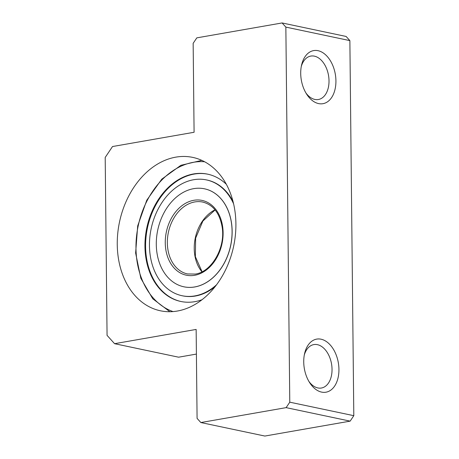 <?xml version="1.0" encoding="UTF-8"?>
<svg xmlns="http://www.w3.org/2000/svg" width="459" height="459" viewBox="0 0 459 459"><rect width="100%" height="100%" fill="white"/><g stroke="black" fill="none" stroke-linecap="round" stroke-linejoin="round"><path stroke-width="0.69" d="M300.708 73.429A26.943 17.241 80.1 0 0 306.738 94.302A26.943 17.241 80.1 0 0 332.999 95.151A26.943 17.241 80.1 0 0 326.016 55.212A26.943 17.241 80.1 0 0 301.603 64.926A26.943 17.241 80.1 0 0 300.708 73.429M303.732 361.939A26.943 17.241 80.1 0 0 309.756 382.817A26.943 17.241 80.1 0 0 336.017 383.667A26.943 17.241 80.1 0 0 329.034 343.728A26.943 17.241 80.1 0 0 304.621 353.441A26.943 17.241 80.1 0 0 303.732 361.939M114.578 343.688L107.062 335.368L105.197 157.448L112.512 146.536L194.088 132.272L193.153 43.318L196.813 37.862L282.096 22.95L285.854 27.11L349.873 40.616L353.803 415.682L350.148 421.138L264.866 436.05L200.841 422.544L197.083 418.384L196.148 329.424L114.578 343.688L178.603 357.194L196.406 354.078M285.854 27.11L289.778 402.182L353.803 415.682M289.778 402.182L286.123 407.638L350.148 421.138M282.096 22.95L346.115 36.456L349.873 40.616M286.123 407.638L200.841 422.544M177.386 311.03A78.38 58.339 101.9 0 1 160.403 310.783A78.38 58.339 101.9 0 1 119.495 222.053A78.38 58.339 101.9 0 1 192.757 157.397A78.38 58.339 101.9 0 1 235.398 234.933A78.38 58.339 101.9 0 1 177.386 311.03M308.941 381.481A22.043 14.109 80.1 0 0 321.426 388.016A22.043 14.109 80.1 0 0 331.53 363.872A22.043 14.109 80.1 0 0 313.836 344.589A22.043 14.109 80.1 0 0 304.306 354.973M305.918 92.97A22.043 14.109 80.1 0 0 318.403 99.505A22.043 14.109 80.1 0 0 328.506 75.356A22.043 14.109 80.1 0 0 310.812 56.073A22.043 14.109 80.1 0 0 301.282 66.457M207.933 174.219A65.058 48.425 -78.1 0 0 147.448 227.945A65.058 48.425 -78.1 0 0 181.081 301.529M226.344 184.306A65.058 48.425 -78.1 0 0 207.611 174.15A65.058 48.425 -78.1 0 0 146.805 227.813A65.058 48.425 -78.1 0 0 180.76 301.46A65.058 48.425 -78.1 0 0 194.851 301.666A65.058 48.425 -78.1 0 0 202 299.738M194.702 286.95A50.065 37.265 -78.1 0 0 231.755 238.341A50.065 37.265 -78.1 0 0 204.519 188.815A50.065 37.265 -78.1 0 0 157.724 230.114A50.065 37.265 -78.1 0 0 183.852 286.795A50.065 37.265 -78.1 0 0 194.702 286.95M183.887 286.8A50.065 37.265 -78.1 0 0 183.916 286.806A50.065 37.265 -78.1 0 0 194.765 286.961A50.065 37.265 -78.1 0 0 231.824 238.359A50.065 37.265 -78.1 0 0 204.582 188.833A50.065 37.265 -78.1 0 0 204.548 188.827M233.602 203.83A59.177 44.047 -78.1 0 0 206.464 179.917A59.177 44.047 -78.1 0 0 151.149 228.731A59.177 44.047 -78.1 0 0 182.034 295.722L182.613 295.843A59.177 44.047 -78.1 0 0 195.436 296.026A59.177 44.047 -78.1 0 0 215.133 286.617M233.063 201.616A59.177 44.047 -78.1 0 0 207.038 180.037L206.464 179.917M182.034 295.722A59.177 44.047 -78.1 0 0 194.857 295.906A59.177 44.047 -78.1 0 0 216.522 284.809M194.576 275.314A38.212 28.441 -78.1 0 0 219.035 214.674A38.212 28.441 -78.1 0 0 168.941 223.43A38.212 28.441 -78.1 0 0 194.576 275.314M204.622 161.763A76.911 57.249 -78.1 0 0 138.17 225.989A76.911 57.249 -78.1 0 0 173.02 311.586M202.729 202.058A36.743 27.345 -78.1 0 0 168.39 232.363A36.743 27.345 -78.1 0 0 187.565 273.96L195.287 274.069C211.461 272.049 225.662 247.843 222.167 227.176C219.677 213.142 213.194 204.766 202.729 202.058M215.024 209.82A36.743 27.345 -78.1 0 0 201.949 271.826M201.788 160.363L180.869 165.309L161.763 179.171L146.771 200.222L137.694 225.885L135.629 253.029L140.844 278.349L152.721 298.752L169.864 311.724M215.11 209.929L202.889 221.02L195.643 238.112L195.368 256.679L202.069 271.762"/></g></svg>
